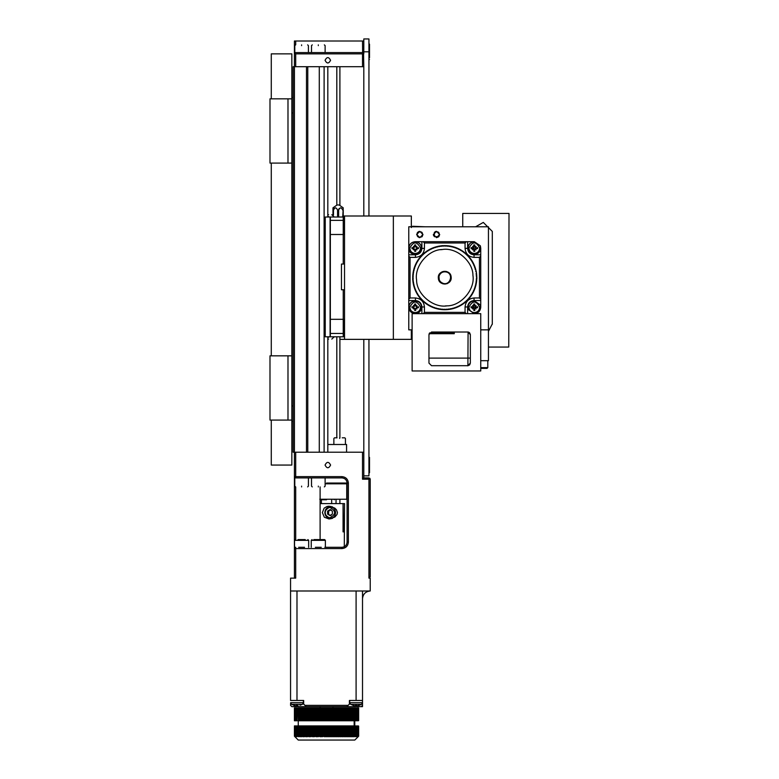 <?xml version="1.0" encoding="UTF-8"?>
<svg xmlns="http://www.w3.org/2000/svg" width="779" height="779" viewBox="0 0 779 779"><rect width="100%" height="100%" fill="white"/><g stroke="black" fill="none" stroke-linecap="round" stroke-linejoin="round"><path stroke-width="1.17" d="M411.341 227.565L411.341 215.997L393.356 215.997L393.356 339.362L411.341 339.362L411.341 329.848M412.12 226.786L412.627 226.28L425.227 226.786M417.573 232.288L416.677 234.713M419.102 237.576L422.082 236.709L422.987 234.498L419.823 237.663L416.668 234.498L419.823 231.344L422.987 234.498M417.641 232.356C416.327 236.612 417.787 238.043 422.014 236.65C423.328 232.395 421.867 230.964 417.641 232.356M433.377 234.391L433.64 235.774M436.532 237.663L438.791 236.709L439.687 234.498L436.532 237.663L433.367 234.498L436.532 231.344L439.687 234.498M434.38 236.689L438.723 236.65C440.028 232.395 438.567 230.964 434.341 232.356L434.38 236.689M480.74 360.687L488.443 360.687L488.443 329.848L480.74 329.848M480.74 313.655L412.12 313.655L412.12 370.97L480.74 370.97L480.74 313.655M428.956 358.116L470.341 358.116M469.649 332.847L470.341 334.59L470.341 363.121L469.698 364.815M469.523 365L467.887 365.682M467.887 365.828L468.082 332.039M468.14 332.049L468.812 332.243M468.841 332.263L469.445 332.652M470.341 363.121L467.77 365.692L431.527 365.692L428.956 363.121L428.956 334.59L431.527 332.02L467.77 332.02L470.341 334.59M429.122 333.704L454.264 333.704L454.264 332.02L454.264 332.935L429.57 332.935M466.339 313.655L465.063 312.369L465.063 306.975C465.628 301.551 468.627 298.552 474.051 297.977L479.455 297.977L480.74 299.263L480.74 256.087L479.455 257.372L474.051 257.372C468.627 256.797 465.628 253.808 465.063 248.374L465.063 242.98L466.339 241.694L423.163 241.694L424.448 242.98L424.448 248.374C423.883 253.808 420.884 256.797 415.46 257.372L410.056 257.372L408.771 256.087L408.771 307.228C409.179 311.103 411.322 313.246 415.197 313.655C419.073 313.246 421.215 311.103 421.624 307.228C421.215 303.362 419.073 301.22 415.197 300.811C411.322 301.22 409.179 303.362 408.771 307.228L408.771 329.848L412.12 329.848M415.704 251.364L414.701 251.364L415.704 251.364L415.363 249.757L415.674 251.101M414.73 251.101L415.392 250.04M418.45 247.625L418.45 248.628L418.45 247.625L416.833 247.965L418.177 247.654M418.177 248.589L417.125 247.926M414.701 244.879L415.674 245.142L414.701 244.879L414.253 247.031L413.445 246.368L414.253 247.031M415.674 245.142L415.392 246.203L414.73 245.142M411.955 248.628L412.218 247.654L411.955 248.628L414.107 249.076L413.445 249.874L414.107 249.076M412.218 247.654L413.279 247.926L412.218 248.589M409.832 248.121C413.415 241.198 416.989 241.198 420.563 248.121C420.222 251.354 418.44 253.146 415.197 253.487C411.964 253.146 410.173 251.354 409.832 248.121M414.701 251.364L414.788 249.738L414.253 249.212L413.445 249.874M411.955 247.625L413.581 247.712L414.107 247.167L413.445 246.368M415.704 244.879L415.606 246.505L416.152 247.031L416.95 246.368L416.288 247.167L416.814 247.712M418.45 248.628L416.814 248.53L416.288 249.076L416.95 249.874L416.152 249.212L415.606 249.738M488.443 329.848L488.443 226.786L408.771 226.786L408.771 248.121C408.42 256.408 421.975 256.408 421.624 248.121C421.215 244.246 419.073 242.103 415.197 241.694C411.322 242.103 409.179 244.246 408.771 248.121L408.771 256.087M416.288 247.167L416.95 246.368M416.152 249.212L416.95 249.874M415.392 246.203L416.152 247.031M413.279 247.926L414.107 247.167M415.003 250.04L414.253 249.212M417.125 248.316L416.288 249.076M414.379 248.939L413.279 248.316M414.379 247.303L415.003 246.203M416.015 248.939L415.363 249.757M416.015 247.303L416.833 247.965M415.704 310.48L414.701 310.48L415.704 310.48L415.363 308.873L415.674 310.208M414.73 310.208L415.392 309.156M418.45 306.731L418.45 307.734L418.45 306.731L416.833 307.072L418.177 306.76M418.177 307.705L417.125 307.033M414.701 303.985L415.674 304.248L414.701 303.985L414.253 306.137L413.445 305.475L414.253 306.137M415.674 304.248L415.392 305.31L414.73 304.248M411.955 307.734L412.218 306.76L411.955 307.734L414.107 308.182L413.445 308.981L414.107 308.182M412.218 306.76L413.279 307.033L412.218 307.705M409.832 307.228C413.415 300.314 416.989 300.314 420.563 307.228C420.222 310.47 418.44 312.262 415.197 312.603C411.964 312.262 410.173 310.47 409.832 307.228M414.701 310.48L414.788 308.854L414.253 308.328L413.445 308.981M411.955 306.731L413.581 306.829L414.107 306.283L413.445 305.475M415.704 303.985L415.606 305.611L416.152 306.137L416.95 305.475L416.288 306.283L416.814 306.829M418.45 307.734L416.814 307.637L416.288 308.182L416.95 308.981L416.152 308.328L415.606 308.854M416.288 306.283L416.95 305.475M416.152 308.328L416.95 308.981M415.392 305.31L416.152 306.137M413.279 307.033L414.107 306.283M415.003 309.156L414.253 308.328M417.125 307.432L416.288 308.182M414.379 308.056L413.279 307.432M414.379 306.41L415.003 305.31M416.015 308.056L415.363 308.873M416.015 306.41L416.833 307.072M474.81 251.364L473.807 251.364L474.81 251.364L474.469 249.757L474.781 251.101M473.836 251.101L474.508 250.04M477.556 247.625L477.556 248.628L477.556 247.625L475.95 247.965L477.293 247.654M477.293 248.589L476.232 247.926M473.807 244.879L474.781 245.142L473.807 244.879L473.359 247.031L472.561 246.368L473.359 247.031M474.781 245.142L474.508 246.203L473.836 245.142M471.061 248.628L471.334 247.654L471.061 248.628L473.223 249.076L472.561 249.874L473.223 249.076M471.334 247.654L472.386 247.926L471.334 248.589M468.948 248.121C472.522 241.198 476.096 241.198 479.679 248.121C479.338 251.354 477.546 253.146 474.314 253.487C471.071 253.146 469.289 251.354 468.948 248.121M473.807 251.364L473.905 249.738L473.359 249.212L472.561 249.874M471.061 247.625L472.697 247.712L473.223 247.167L472.561 246.368M474.81 244.879L474.723 246.505L475.258 247.031L476.066 246.368L475.404 247.167L475.93 247.712M477.556 248.628L475.93 248.53L475.404 249.076L476.066 249.874L475.258 249.212L474.723 249.738M468.335 250.487C473.739 256.369 477.878 255.58 480.74 248.121L480.283 245.755L474.314 241.694C469.25 242.542 467.264 245.473 468.335 250.487M475.404 247.167L476.066 246.368M475.258 249.212L476.066 249.874M474.508 246.203L475.258 247.031M472.386 247.926L473.223 247.167M474.119 250.04L473.359 249.212M476.232 248.316L475.404 249.076M473.496 248.939L472.386 248.316M473.496 247.303L474.119 246.203M475.132 248.939L474.469 249.757M475.132 247.303L475.95 247.965M474.314 248.121L473.311 248.52M474.314 241.694L466.339 241.694M465.063 248.374L467.624 248.374C468.033 252.25 470.175 254.392 474.051 254.801L480.74 254.801L480.74 256.087L480.731 248.014M474.81 310.48L473.807 310.48L474.81 310.48L474.469 308.873L474.781 310.208M473.836 310.208L474.508 309.156M477.556 306.731L477.556 307.734L477.556 306.731L475.95 307.072L477.293 306.76M477.293 307.705L476.232 307.033M473.807 303.985L474.781 304.248L473.807 303.985L473.359 306.137L472.561 305.475L473.359 306.137M474.781 304.248L474.508 305.31L473.836 304.248M471.061 307.734L471.334 306.76L471.061 307.734L473.223 308.182L472.561 308.981L473.223 308.182M471.334 306.76L472.386 307.033L471.334 307.705M468.948 307.228C472.522 300.314 476.096 300.314 479.679 307.228C479.338 310.47 477.546 312.262 474.314 312.603C471.071 312.262 469.289 310.47 468.948 307.228M473.807 310.48L473.905 308.854L473.359 308.328L472.561 308.981M471.061 306.731L472.697 306.829L473.223 306.283L472.561 305.475M474.81 303.985L474.723 305.611L475.258 306.137L476.066 305.475L475.404 306.283L475.93 306.829M477.556 307.734L475.93 307.637L475.404 308.182L476.066 308.981L475.258 308.328L474.723 308.854M468.335 309.594L474.314 313.655C478.189 313.246 480.331 311.103 480.74 307.228L480.283 304.871L474.314 300.811C469.25 301.658 467.264 304.579 468.335 309.594M475.404 306.283L476.066 305.475M475.258 308.328L476.066 308.981M474.508 305.31L475.258 306.137M472.386 307.033L473.223 306.283M474.119 309.156L473.359 308.328M476.232 307.432L475.404 308.182M473.496 308.056L472.386 307.432M473.496 306.41L474.119 305.31M475.132 308.056L474.469 308.873M475.132 306.41L475.95 307.072M473.311 307.627L475.307 306.838M480.74 307.228L480.74 299.263L480.74 300.548L474.051 300.548C470.175 300.957 468.033 303.099 467.624 306.975L465.063 306.975M450.564 280.421L451.158 277.149C452.19 285.377 438.684 286.497 438.353 278.21L439.814 281.784M442.852 283.809L445.286 284.082M476.105 273.565L476.446 272.426M475.745 271.413L476.057 270.459L475.774 271.569L476.271 271.462L475.774 271.569M475.044 268.599L475.531 268.463L475.317 269.592L475.044 268.599M475.813 269.456L475.317 269.592L476.057 270.459M474.401 266.681L474.878 266.515L474.742 267.655L474.401 266.681M475.219 267.479L474.742 267.655L475.531 268.463M473.632 264.802L474.099 264.607L474.031 265.756L473.632 264.802M474.508 265.551L474.031 265.756L474.878 266.515M472.746 262.981L473.204 262.757L473.213 263.896L472.746 262.981M473.671 263.672L473.213 263.896L474.099 264.607M471.753 261.218L472.191 260.955L472.269 262.104L471.753 261.218M472.707 261.851L472.269 262.104L473.204 262.757M470.643 259.524L471.061 259.241L471.217 260.371L470.643 259.524M471.636 260.089L471.217 260.371L472.191 260.955M469.425 257.898L469.825 257.586L470.049 258.716L469.425 257.898M470.458 258.404L470.049 258.716L471.061 259.241M468.101 256.359L468.491 256.028L468.783 257.128L468.101 256.359M469.172 256.797L468.783 257.128L469.825 257.586M466.689 254.908L467.049 254.548L467.419 255.639L466.689 254.908M467.78 255.278L467.419 255.639L468.491 256.028M465.19 253.555L465.521 253.165L465.959 254.227L465.19 253.555M466.3 253.847L465.959 254.227L467.049 254.548M463.602 252.289L463.914 251.89L464.411 252.922L463.602 252.289M464.722 252.513L464.411 252.922L465.521 253.165M461.937 251.14L462.22 250.711L462.784 251.705L461.937 251.14M463.077 251.286L462.784 251.705L463.914 251.89M460.194 250.088L460.457 249.65L461.09 250.604L460.194 250.088M461.343 250.166L461.09 250.604L462.22 250.711M458.403 249.153L458.627 248.705L459.318 249.621L458.403 249.153M459.552 249.163L459.318 249.621L460.457 249.65M456.543 248.345L456.737 247.868L457.487 248.744L456.543 248.345M457.692 248.267L457.487 248.744L458.627 248.705M454.644 247.644L454.809 247.167L455.608 247.985L454.644 247.644M455.783 247.498L455.608 247.985L456.737 247.868M452.696 247.079L452.833 246.583L453.69 247.352L452.696 247.079M453.826 246.855L453.69 247.352L454.809 247.167M450.72 246.631L450.827 246.135L451.723 246.836L450.72 246.631M451.83 246.339L451.723 246.836L452.833 246.583M448.714 246.31L448.792 245.804L449.736 246.456L448.714 246.31M449.804 245.95L449.736 246.456L450.827 246.135M446.698 246.125L446.737 245.609L447.721 246.203L446.698 246.125M447.769 245.697L447.721 246.203L448.792 245.804M444.673 246.057L444.682 245.551L445.705 246.076L444.673 246.057M445.705 245.57L445.705 246.076L446.737 245.609M442.647 246.135L442.628 245.619L443.679 246.076L442.647 246.135M443.65 245.57L443.679 246.076L444.682 245.551M440.632 246.33L440.573 245.823L441.654 246.213L440.632 246.33M441.596 245.706L441.654 246.213L442.628 245.619L441.596 245.706M438.635 246.661L438.538 246.154L439.648 246.476L438.635 246.661M439.551 245.979L439.648 246.476L440.573 245.823M436.659 247.118L436.532 246.622L437.652 246.865L436.659 247.118M437.535 246.378L437.652 246.865L438.538 246.154M434.721 247.703L434.565 247.216L435.695 247.391L434.721 247.703M435.539 246.904L435.695 247.391L436.532 246.622M432.812 248.404L432.627 247.926L433.776 248.034L432.812 248.404M433.591 247.556L433.776 248.034L434.565 247.216M430.962 249.231L430.748 248.764L431.897 248.793L430.962 249.231M431.683 248.335L431.897 248.793L432.627 247.926M429.171 250.166L428.927 249.718L430.076 249.679L429.171 250.166M429.833 249.231L430.076 249.679L430.748 248.764M427.437 251.227L427.165 250.789L428.314 250.672L427.437 251.227M428.041 250.244L428.314 250.672L428.927 249.718M425.782 252.386L425.48 251.977L426.61 251.783L425.782 252.386M426.317 251.374L426.61 251.783L427.165 250.789M424.204 253.652L423.873 253.263L424.993 253L424.204 253.652M424.662 252.61L424.993 253L425.48 251.977M422.705 255.025L422.354 254.655L423.455 254.314L422.705 255.025M423.104 253.944L423.455 254.314L423.873 253.263M421.293 256.486L420.923 256.135L421.994 255.726L421.293 256.486M421.624 255.385L421.994 255.726L422.354 254.655M419.988 258.024L419.589 257.703L420.641 257.236L419.988 258.024M420.241 256.914L420.641 257.236L420.923 256.135M418.781 259.66L418.362 259.358L419.375 258.823L418.781 259.66M418.966 258.521L419.375 258.823L419.589 257.703M417.68 261.354L417.242 261.092L418.226 260.488L417.68 261.354M417.787 260.215L418.226 260.488L418.362 259.358M416.687 263.127L416.239 262.883L417.174 262.221L416.687 263.127M416.726 261.978L417.174 262.221L417.242 261.092M415.811 264.957L415.353 264.743L416.239 264.023L415.811 264.957M415.782 263.808L416.239 264.023L416.239 262.883M415.061 266.837L414.584 266.652L415.421 265.873L415.061 266.837M414.954 265.688L415.421 265.873L415.353 264.743M414.428 268.755L413.941 268.609L414.73 267.781L414.428 268.755M414.243 267.625L414.73 267.781L414.584 266.652M413.912 270.722L413.415 270.605L414.155 269.719L413.912 270.722M413.659 269.602L414.155 269.719L413.941 268.609M413.532 272.708L413.026 272.621L413.707 271.696L413.532 272.708M413.211 271.608L413.707 271.696L413.415 270.605M413.279 274.724L412.773 274.666L413.396 273.702L413.279 274.724M412.88 273.643L413.396 273.702L413.026 272.621M413.152 276.74L412.646 276.72L413.201 275.717L413.152 276.74M412.695 275.698L413.201 275.717L412.773 274.666M413.162 278.775L412.646 278.785L413.143 277.743L413.162 278.775M412.627 277.752L413.143 277.743L412.646 276.72M413.298 280.791L412.782 280.839L413.211 279.768M413.561 282.806L413.055 282.874L413.406 281.784L413.561 282.806M412.899 281.862L413.406 281.784L412.782 280.839M413.951 284.793L413.454 284.9L413.737 283.79L413.951 284.793M413.24 283.897L413.737 283.79L413.055 282.874M414.467 286.75L413.98 286.886L414.194 285.757L414.467 286.75M413.698 285.903L414.194 285.757L413.454 284.9M415.11 288.668L414.632 288.843L414.769 287.704L415.11 288.668M414.292 287.87L414.769 287.704L413.98 286.886M415.879 290.548L415.411 290.752L415.48 289.603L415.879 290.548M415.003 289.807L415.48 289.603L414.632 288.843M416.765 292.368L416.307 292.602L416.298 291.453L416.765 292.368M415.84 291.687L416.298 291.453L415.411 290.752M417.758 294.131L417.32 294.394L417.242 293.245L417.758 294.131M416.804 293.508L417.242 293.245L416.307 292.602M418.868 295.835L418.45 296.117L418.294 294.978L418.868 295.835M417.875 295.27L418.294 294.978L417.32 294.394M420.085 297.451L419.686 297.763L419.462 296.643L420.085 297.451M419.053 296.955L419.462 296.643L418.45 296.117M421.41 298.99L421.02 299.331L420.728 298.221L421.41 298.99M420.339 298.561L420.728 298.221L419.686 297.763M422.822 300.441L422.461 300.801L422.091 299.72L422.822 300.441M421.731 300.081L422.091 299.72L421.02 299.331M424.321 301.804L423.99 302.184L423.552 301.122L424.321 301.804M423.211 301.512L423.552 301.122L422.461 300.801M425.909 303.06L425.597 303.469L425.1 302.437L425.909 303.06M424.789 302.836L425.1 302.437L423.99 302.184M427.574 304.219L427.291 304.638L426.726 303.644L427.574 304.219M426.434 304.073L426.726 303.644L425.597 303.469M429.307 305.261L429.054 305.709L428.421 304.745L429.307 305.261M428.168 305.183L428.421 304.745L427.291 304.638M431.108 306.196L430.884 306.653L430.193 305.738L431.108 306.196M429.959 306.196L430.193 305.738L429.054 305.709M432.968 307.014L432.764 307.481L432.014 306.614L432.968 307.014M431.819 307.082L432.014 306.614L430.884 306.653M434.867 307.705L434.701 308.192L433.903 307.374L434.867 307.705M433.728 307.851L433.903 307.374L432.764 307.481M436.815 308.28L436.678 308.766L435.821 308.007L436.815 308.28M435.685 308.494L435.821 308.007L434.701 308.192M438.791 308.727L438.684 309.224L437.788 308.513L438.791 308.727M437.681 309.01L437.788 308.513L436.678 308.766M440.797 309.039L440.719 309.545L439.775 308.893L440.797 309.039M439.707 309.399L439.775 308.893L438.684 309.224M442.813 309.234L442.774 309.74L441.79 309.156L442.813 309.234M441.742 309.662L441.79 309.156L440.719 309.545M444.838 309.292L444.828 309.799L443.806 309.282L444.838 309.292M443.806 309.789L443.806 309.282L442.774 309.74M446.864 309.224L446.883 309.73L445.831 309.273L446.864 309.224M445.861 309.779L445.831 309.273L444.828 309.799M448.879 309.02L448.938 309.526L447.857 309.136L448.879 309.02M447.915 309.643L447.857 309.136L446.883 309.73M450.875 308.698L450.973 309.195L449.863 308.873L450.875 308.698M449.96 309.38L449.863 308.873L448.938 309.526M452.852 308.241L452.979 308.737L451.859 308.484L452.852 308.241M451.976 308.981L451.859 308.484L450.973 309.195M454.79 307.656L454.946 308.143L453.816 307.968L454.79 307.656M453.972 308.455L453.816 307.968L452.979 308.737M456.698 306.955L456.883 307.423L455.734 307.325L456.698 306.955M455.919 307.802L455.734 307.325L454.946 308.143M458.549 306.128L458.763 306.585L457.614 306.556L458.549 306.128M457.828 307.023L457.614 306.556L456.883 307.423M460.34 305.183L460.584 305.631L459.435 305.68L460.34 305.183M459.678 306.128L459.435 305.68L458.763 306.585M462.074 304.131L462.346 304.56L461.197 304.677L462.074 304.131M461.47 305.105L461.197 304.677L460.584 305.631M463.729 302.963L464.031 303.382L462.901 303.567L463.729 302.963M463.193 303.985L462.901 303.567L462.346 304.56M465.306 301.697L465.638 302.086L464.518 302.349L465.306 301.697M464.849 302.749L464.518 302.349L464.031 303.382M466.806 300.334L467.157 300.704L466.056 301.035L466.806 300.334M466.407 301.405L466.056 301.035L465.638 302.086M468.218 298.873L468.588 299.224L467.517 299.623L468.218 298.873M467.887 299.973L467.517 299.623L467.157 300.704M469.523 297.325L469.922 297.646L468.87 298.123L469.523 297.325M469.27 298.445L468.87 298.123L468.588 299.224M470.73 295.699L471.149 295.991L470.136 296.536L470.73 295.699M470.545 296.828L470.136 296.536L469.922 297.646M471.831 293.995L472.269 294.267L471.285 294.871L471.831 293.995M471.723 295.134L471.285 294.871L471.149 295.991M472.824 292.232L473.272 292.466L472.337 293.138L472.824 292.232M472.785 293.371L472.337 293.138L472.269 294.267M473.7 290.401L474.158 290.616L473.272 291.336L473.7 290.401M473.729 291.55L473.272 291.336L473.272 292.466M474.45 288.522L474.927 288.697L474.09 289.476L474.45 288.522M474.557 289.661L474.09 289.476L474.158 290.616M475.083 286.594L475.57 286.75L474.781 287.578L475.083 286.594M475.268 287.724L474.781 287.578L474.927 288.697M475.599 284.637L476.096 284.754L475.356 285.63L475.599 284.637M475.852 285.757L475.356 285.63L475.57 286.75M475.979 282.641L476.485 282.728L475.803 283.653L475.979 282.641M476.3 283.741L475.803 283.653L476.096 284.754M476.232 280.635L476.738 280.683L476.115 281.657L476.232 280.635M476.631 281.706L476.115 281.657L476.485 282.728M476.358 278.609L476.865 278.629L476.31 279.632L476.349 278.765M476.816 279.661L476.31 279.632L476.738 280.683M476.349 276.584L476.865 276.574L476.349 276.584L476.865 278.58M476.806 275.542L476.3 275.581L476.865 276.574M476.865 278.629L476.884 277.597L476.865 278.629M412.704 279.807L412.646 278.785M476.612 273.497L476.212 274.559L476.729 274.52M476.3 275.581L476.212 274.559M476.456 272.475L476.281 271.511M416.58 280.002C416.473 294.053 433.251 308.26 447.088 305.855C461.129 305.962 475.346 289.184 472.931 275.347C473.038 261.306 456.26 247.089 442.423 249.504C428.382 249.397 414.165 266.175 416.58 280.002M438.616 275.776C440.154 272.192 442.842 270.78 446.659 271.54C442.842 270.78 440.154 272.192 438.616 275.776L438.353 278.21C437.321 269.982 450.827 268.862 451.158 277.149L451.177 277.986M442.754 249.475L440.593 249.718M445.237 305.943L447.409 305.826M447.594 283.439L446.64 283.819M438.859 275.123L439.366 281.18M439.969 281.959L443.027 283.868M408.771 299.263L410.056 297.977L415.46 297.977C420.884 298.552 423.883 301.551 424.448 306.975L424.448 312.369L423.163 313.655M423.163 241.694L415.197 241.694M467.624 248.374L467.624 241.694L421.887 241.694L421.887 248.374C421.478 252.25 419.336 254.392 415.46 254.801L408.771 254.801M467.624 313.655L467.624 306.975M408.771 300.548L415.46 300.548C419.336 300.957 421.478 303.099 421.887 306.975L421.887 313.655M439.113 275.922C438.411 279.437 439.707 281.91 443.008 283.322C450.184 285.893 453.884 273.984 446.503 272.027C442.988 271.335 440.524 272.631 439.113 275.922M480.555 246.612L480.283 245.755M436.532 231.344L435.257 231.606M419.823 231.344L418.557 231.606M480.74 368.399L486.787 368.399M462.745 226.786L462.745 213.427L509.008 213.427L508.745 347.064L488.443 347.064M492.299 231.363L492.299 231.421C492.172 229.523 492.172 229.523 492.299 231.421L492.289 324.307M492.299 323.937L488.443 331.318M475.589 226.786L483.301 222.424L492.299 231.421M328.592 214.712C333.558 214.712 333.558 214.712 328.592 214.712L327.823 214.712M331.805 214.712L334.249 217.02M328.592 339.099C333.558 339.099 333.558 339.099 328.592 339.099L327.823 339.099M334.249 336.791L331.805 339.099M339.147 204.974L337.054 204.974L339.147 204.974L343.237 207.847L342.711 217.02M338.69 209.532L338.865 209.035M339.138 208.606L340.686 207.847M333.996 208.606L335.545 207.847M337.054 204.974L332.964 207.847L332.964 214.79M333.49 215.043L333.49 210.087L332.964 210.087M337.57 217.02L337.57 210.087C336.207 207.175 334.853 207.175 333.49 210.087M338.631 217.02L338.631 210.087L337.57 210.087M342.711 210.087C341.348 207.175 339.985 207.175 338.631 210.087M343.753 234.498L343.753 217.02L343.753 220.369L330.345 220.369L330.345 217.02L325.233 217.02L325.233 336.791L330.345 336.791L330.345 319.312L343.237 319.312L330.345 319.312L330.345 220.369L343.237 220.369L343.237 210.087M343.753 217.02L330.345 217.02M330.345 336.791L343.237 336.791L343.237 333.451L330.345 333.451L343.753 333.451L343.753 336.791L343.753 319.312M344.522 319.312L343.237 319.312L343.237 289.759L341.445 289.759L341.445 264.052L343.237 264.052L343.237 234.498L330.345 234.498L343.237 234.498L343.237 220.369M343.237 336.791L343.753 336.791M343.237 319.312L343.237 333.451M343.237 234.498L344.522 234.498M344.522 264.052L343.237 264.052M343.237 289.759L344.522 289.759M327.823 217.02L327.823 66.702M327.823 452.209L327.823 336.791M298.659 547.296L304.55 547.296M324.346 486.904L325.125 486.135L325.125 477.907L320.568 477.907L341.952 477.907C345.058 478.238 346.772 479.952 347.093 483.048L347.093 542.155C346.772 545.261 345.058 546.975 341.952 547.296L324.824 547.296M348.379 542.155L348.379 483.048L347.093 483.048L347.093 542.155L348.379 542.155C347.97 546.03 345.827 548.173 341.952 548.582L341.952 547.296L325.379 547.296L325.379 540.363L324.609 539.584L313.82 539.584M294.413 452.209L294.413 476.621L294.413 452.209L293.128 452.209L293.128 66.702L294.413 66.702L294.413 452.209L362.517 452.209L362.517 479.192L368.944 479.192L368.944 578.135L370.229 576.85L370.229 479.192L369.85 478.287L368.944 479.192M368.944 339.362L368.944 475.852L363.803 475.852L363.803 477.907L363.803 452.209L362.517 452.209M301.609 486.904C309.39 486.904 309.39 486.904 301.609 486.904C293.819 486.904 293.819 486.904 301.609 486.904M320.568 477.907L295.699 477.907L294.413 476.621L294.413 578.135L294.413 476.621L295.699 476.621L295.699 452.209M318.309 486.904C326.099 486.904 326.099 486.904 318.309 486.904C310.519 486.904 310.519 486.904 318.309 486.904M316.05 477.907L311.503 477.907L311.503 486.135L312.272 486.904M301.609 44.861C293.819 44.861 293.819 44.861 301.609 44.861C309.39 44.861 309.39 44.861 301.609 44.861M295.699 66.702L295.699 53.858L294.783 52.943L295.699 52.573L362.517 52.573L363.423 52.943L362.517 53.858L362.517 66.702L363.803 66.702L363.54 53.089M318.309 44.861C310.519 44.861 310.519 44.861 318.309 44.861C326.099 44.861 326.099 44.861 318.309 44.861M346.733 483.817L346.733 499.242L346.733 483.817L325.125 483.817M319.779 499.242L346.733 499.242M326.537 499.758C336.479 499.758 336.479 499.758 326.537 499.758L320.111 499.758M325.047 465.063C326.898 461.48 328.748 461.48 330.598 465.063C328.748 468.637 326.898 468.637 325.047 465.063M325.057 60.285C326.898 56.721 328.738 56.721 330.578 60.285C328.738 63.839 326.898 63.839 325.057 60.285M337.073 437.817L334.503 437.817L333.86 438.46L333.86 444.497M339.644 437.817C333.013 437.817 333.013 437.817 339.644 437.817C346.266 437.817 346.266 437.817 339.644 437.817M345.428 444.497L345.428 438.46L344.785 437.817L342.215 437.817M307.773 66.702L307.773 452.209M362.517 66.702L306.488 66.702L306.488 452.209M306.488 66.702L294.413 66.702L294.413 53.858L294.413 66.702M368.944 215.997L368.944 38.95L363.803 38.95L363.793 53.751M362.624 52.573L362.517 41.005L363.803 41.005M294.92 52.826L294.413 53.858L294.413 41.005L294.413 53.751M294.413 41.005L362.517 41.005M370.229 548.582L370.229 481.763M362.517 598.7C363.004 594.046 365.575 591.475 370.229 590.988L370.229 578.135L368.944 578.135L370.229 576.85M368.944 477.907L363.803 477.907L369.85 478.287M363.803 477.907L362.517 479.192M347.093 483.048L326.537 483.048M320.111 539.584L320.111 486.904M295.319 477.848L295.699 476.621L341.952 476.621L341.952 477.907M370.229 590.988L290.557 590.988L290.557 578.135L295.699 578.135L295.699 548.582L294.413 548.582L295.319 547.355M346.577 452.209L346.577 444.497L327.823 444.497M368.993 457.351L369.509 457.351L369.509 472.756L368.993 472.765L368.944 457.4M369.509 472.765L368.944 472.717M363.803 66.702L363.803 215.997M363.803 339.362L363.803 452.209M291.843 112.965L293.128 112.965M293.128 97.55L291.843 97.55M291.843 421.371L293.128 421.371M293.128 405.947L291.843 405.947M271.277 98.836L271.277 53.858L291.843 53.858L291.843 465.063L271.277 465.063L271.277 420.085M291.843 420.085L269.992 420.085L269.992 355.837L291.843 355.837M271.277 163.084L271.277 355.837M291.843 163.084L269.992 163.084L269.992 98.836L291.843 98.836M287.987 420.085L287.987 355.837M287.987 163.084L287.987 98.836M295.144 547.296L295.699 547.296L295.699 548.582L341.952 548.582M305.202 539.584L298.016 539.584M321.26 547.296L315.368 547.296M362.517 590.988L362.517 706.641L346.84 706.641L348.125 705.355L304.949 705.355L306.235 706.641L346.84 706.641M302.349 704.352L303.323 702.677L290.635 702.677L291.609 704.352L302.349 704.352L299.993 705.219M296.575 705.735L296.03 705.764L296.507 705.219L298.065 705.735M293.732 705.326L295.358 705.735L293.732 705.326M297.383 705.735L297.929 705.764M290.635 702.677L290.557 705.355L291.843 706.641L297.237 706.641L297.237 705.346M303.323 702.677L303.401 700.467M359.265 705.346L357.707 705.735L359.109 705.219M355.682 705.735L355.136 705.764L355.623 705.219L357.181 705.735M352.838 705.326L354.474 705.735L352.838 705.326M350.725 704.352L361.456 704.352L362.439 702.677L349.742 702.677L350.725 704.352L353.072 705.219M356.5 705.735L357.045 705.764M362.439 702.677L362.517 700.467L349.411 700.467L349.411 704.07L348.125 705.355M357.882 727.576L358.389 727.567L358.389 736.194L357.736 736.7L358.058 726.047L358.058 736.194L357.551 736.486M357.882 707.926L358.389 707.926L358.389 719.124L357.882 719.105M358.058 720.643L358.233 707.926L358.058 720.643L357.551 720.565M357.551 736.7L357.834 725.911L358.642 726.047L358.661 736.194L358.145 736.7L358.642 727.567L358.136 727.576M357.551 726.125L358.058 726.047M357.551 707.926L358.058 707.926M357.59 720.779L357.834 707.926L357.103 720.779M357.103 725.911L357.59 736.194L356.821 736.7L356.996 725.911L356.519 736.34M356.996 720.779L357.308 707.926L356.519 720.779M357.103 707.926L357.59 707.926M356.519 736.7L356.655 725.911L355.818 736.262M356.285 720.779L356.655 707.926L355.818 720.779M355.818 736.7L355.876 725.911L354.99 736.7L355.448 725.911M355.448 720.779L355.876 707.926L355.448 720.779L354.981 707.926L354.523 720.779M354.99 736.7L354.523 725.911M354.523 707.926L355.448 707.926M354.046 736.7L354.484 725.911L354.046 736.7L353.53 736.7L353.968 725.911L353.413 725.911L352.994 736.7L353.413 725.911M353.413 720.779L353.968 720.779L353.968 707.926L353.413 707.926L353.413 720.779L352.42 720.779M353.53 725.911L354.046 725.911M353.53 707.926L354.046 707.926L354.046 720.779L353.53 720.779M354.046 707.926L354.046 720.779M352.994 736.7L352.42 736.7L352.838 725.911L352.235 725.911L351.835 736.7L352.235 725.911M352.235 720.779L352.838 720.779L352.838 707.926L352.235 707.926L352.235 720.779L351.202 720.779M352.42 725.911L352.994 725.911M352.42 707.926L352.994 707.926L352.994 720.779M351.835 736.7L351.202 736.7L351.602 725.911L350.949 725.911L350.569 736.7L350.949 725.911M350.949 720.779L351.602 720.779L351.602 707.926L350.949 707.926L350.949 720.779L349.888 720.779M351.202 725.911L351.835 725.911M351.202 707.926L351.835 707.926L351.835 720.779M350.569 736.7L349.888 736.7L350.268 725.911L349.557 725.911L349.196 736.7L349.557 725.911M349.557 720.779L350.268 720.779L350.268 707.926L349.557 707.926L349.557 720.779L348.466 720.779M349.888 725.911L350.569 725.911M349.888 707.926L350.569 707.926L350.569 720.779M349.196 736.7L348.466 736.7L348.826 725.911L348.077 725.911L347.736 736.7L348.077 725.911M348.077 720.779L348.826 720.779L348.826 707.926L348.077 707.926L348.077 720.779L346.967 720.779M348.466 725.911L349.196 725.911M348.466 707.926L349.196 707.926L349.196 720.779M347.736 736.7L346.967 736.7L347.307 725.911L346.509 725.911L346.197 736.7L346.509 725.911M346.509 720.779L347.307 720.779L347.307 707.926L346.509 707.926L346.509 720.779L345.379 720.779M346.967 725.911L347.736 725.911M346.967 707.926L347.736 707.926L347.736 720.779M346.197 736.7L345.379 736.7L345.691 725.911L344.854 725.911L344.571 736.7L344.854 725.911M344.854 720.779L345.691 720.779L345.691 707.926L344.854 707.926L344.854 720.779L343.714 720.779M345.379 725.911L346.197 725.911M345.379 707.926L346.197 707.926L346.197 720.779M344.571 736.7L343.714 736.7L343.997 725.911L343.12 725.911L342.867 736.7L343.12 725.911M343.12 720.779L343.997 720.779L343.997 707.926L343.12 707.926L343.12 720.779L341.981 720.779M343.714 725.911L344.571 725.911M343.714 707.926L344.571 707.926L344.571 720.779M342.867 736.7L341.981 736.7L342.234 725.911L341.329 725.911L341.095 736.7L341.329 725.911M341.329 720.779L342.234 720.779L342.234 707.926L341.329 707.926L341.329 720.779L340.18 720.779M341.981 725.911L342.867 725.911M341.981 707.926L342.867 707.926L342.867 720.779M341.095 736.7L340.18 736.7L340.404 725.911L339.469 725.911L339.274 736.7L339.469 725.911M339.469 720.779L340.404 720.779L340.404 707.926L339.469 707.926L339.469 720.779L338.32 720.779M340.18 725.911L341.095 725.911M340.18 707.926L341.095 707.926L341.095 720.779M339.274 736.7L338.32 736.7L338.524 725.911L337.56 725.911L337.395 736.7L337.56 725.911M337.56 720.779L338.524 720.779L338.524 707.926L337.56 707.926L337.56 720.779L336.421 720.779M338.32 725.911L339.274 725.911M338.32 707.926L339.274 707.926L339.274 720.779M337.395 736.7L336.421 736.7L336.586 725.911L335.603 725.911L335.467 736.7L335.603 725.911M335.603 720.779L336.586 720.779L336.586 707.926L335.603 707.926L335.603 720.779L334.473 720.779M336.421 725.911L337.395 725.911M336.421 707.926L337.395 707.926L337.395 720.779M335.467 736.7L334.473 736.7L334.61 725.911L333.607 725.911L333.509 736.7L333.607 725.911M333.607 720.779L334.61 720.779L334.61 707.926L333.607 707.926L333.607 720.779L332.497 720.779M334.473 725.911L335.467 725.911M334.473 707.926L335.467 707.926L335.467 720.779M333.509 736.7L332.497 736.7L332.604 725.911L331.591 725.911L331.513 736.7L331.591 725.911M331.591 720.779L332.604 720.779L332.604 707.926L331.591 707.926L331.591 720.779L330.5 720.779M332.497 725.911L333.509 725.911M332.497 707.926L333.509 707.926L333.509 720.779M331.513 736.7L330.5 736.7L330.569 725.911L329.546 725.911L329.507 736.7L329.546 725.911M329.546 720.779L330.569 720.779L330.569 707.926L329.546 707.926L329.546 720.779L328.475 720.779M330.5 725.911L331.513 725.911M330.5 707.926L331.513 707.926L331.513 720.779M329.507 736.7L328.475 736.7L328.524 725.911L327.492 725.911L327.482 736.7L327.492 725.911L326.45 725.911L326.45 736.7L327.482 736.7M328.524 720.779L328.524 707.926L327.492 707.926L327.482 720.779L326.45 720.779L326.459 707.926L327.482 707.926L327.482 720.779L328.524 720.779M328.475 725.911L329.507 725.911M328.475 707.926L329.507 707.926L329.507 720.779M324.405 736.194L324.405 725.911L324.424 736.7L324.405 736.194L322.409 736.7L322.35 725.911L322.409 736.7M323.373 736.194L323.373 725.911L325.456 725.911M325.456 720.779L323.373 720.779L323.373 707.926L324.405 707.926L324.424 720.779L324.405 707.926L325.456 707.926M326.459 725.911L325.427 725.911L325.456 736.7L324.424 736.7M326.459 707.926L325.427 707.926L325.427 720.779L326.459 720.779M322.409 707.926L322.409 720.779L322.35 707.926L323.431 707.926M322.409 725.911L323.431 725.911M323.431 720.779L322.409 720.779M320.325 736.194L320.412 725.911L320.412 736.7L318.319 736.194L318.319 725.911L318.436 736.7M320.412 707.926L320.412 720.779L320.325 707.926L321.425 707.926M322.35 725.911L321.328 725.911L321.425 736.7L320.412 736.7M320.412 725.911L321.425 725.911M321.425 720.779L320.412 720.779M322.35 707.926L321.328 707.926L321.328 720.779L322.35 720.779M318.436 707.926L318.436 720.779L318.319 707.926L319.439 707.926M320.325 725.911L319.312 725.911L319.312 736.194M318.436 725.911L319.439 725.911M319.439 720.779L318.436 720.779M320.325 707.926L319.312 707.926L319.312 720.779L320.325 720.779M316.342 736.194L316.498 725.911L316.498 736.7L314.414 736.194L314.414 725.911L314.599 736.7M316.498 707.926L316.498 720.779L316.342 707.926L317.472 707.926M318.319 725.911L317.326 725.911L317.472 736.7L316.498 736.7M316.498 725.911L317.472 725.911M317.472 720.779L316.498 720.779M318.319 707.926L317.326 707.926L317.326 720.779L318.319 720.779M314.599 707.926L314.599 720.779L314.414 707.926L315.553 707.926M316.342 725.911L315.368 725.911L315.368 736.194M314.599 725.911L315.553 725.911M315.553 720.779L314.599 720.779M316.342 707.926L315.368 707.926L315.368 720.779L316.342 720.779M312.525 736.194L312.749 725.911L312.749 736.7L310.704 736.194L310.704 725.911L310.948 736.7M312.749 707.926L312.749 720.779L312.525 707.926L313.674 707.926M314.414 725.911L313.46 725.911L313.674 736.7L312.749 736.7M312.749 725.911L313.674 725.911M313.674 720.779L312.749 720.779M314.414 707.926L313.46 707.926L313.46 720.779L314.414 720.779M310.948 707.926L310.948 720.779L310.704 707.926L311.853 707.926M312.525 725.911L311.61 725.911L311.61 736.194M310.948 725.911L311.853 725.911M311.853 720.779L310.948 720.779M312.525 707.926L311.61 707.926L311.61 720.779L312.525 720.779M308.951 736.194L309.224 725.911L309.224 736.7L307.257 736.194L307.257 725.911L307.559 736.7M309.224 707.926L309.224 720.779L308.951 707.926L310.091 707.926M310.704 725.911L309.818 725.911L310.091 736.7L309.224 736.7M309.224 725.911L310.091 725.911M310.091 720.779L309.224 720.779M310.704 707.926L309.818 707.926L309.818 720.779L310.704 720.779M307.559 707.926L307.559 720.779L307.257 707.926L308.396 707.926M308.951 725.911L308.094 725.911L308.094 736.194M307.559 725.911L308.396 725.911M308.396 720.779L307.559 720.779M308.951 707.926L308.094 707.926L308.094 720.779L308.951 720.779M305.65 736.194L305.981 725.911L305.981 736.7L304.131 736.194L304.131 725.911L304.482 736.7M305.981 707.926L305.981 720.779L305.65 707.926L306.77 707.926M307.257 725.911L306.449 725.911L306.77 736.7L305.981 736.7M305.981 725.911L306.77 725.911M306.77 720.779L305.981 720.779M307.257 707.926L306.449 707.926L306.449 720.779L307.257 720.779M304.482 707.926L304.482 720.779L304.131 707.926L305.232 707.926M305.65 725.911L304.881 725.911L304.881 736.194M304.482 725.911L305.232 725.911M305.232 720.779L304.482 720.779M305.65 707.926L304.881 707.926L304.881 720.779L305.65 720.779M302.7 736.194L303.08 725.911L303.08 736.7L301.376 736.194L301.376 725.911L301.765 736.7M303.08 707.926L303.08 720.779L302.7 707.926L303.781 707.926M304.131 725.911L303.401 725.911L303.781 736.7L303.08 736.7M303.08 725.911L303.781 725.911M303.781 720.779L303.08 720.779M304.131 707.926L303.401 707.926L303.401 720.779L304.131 720.779M301.765 707.926L301.765 720.779L301.376 707.926L302.418 707.926M302.7 725.911L302.028 725.911L302.028 736.194M301.765 725.911L302.418 725.911M302.418 720.779L301.765 720.779M302.7 707.926L302.028 707.926L302.028 720.779L302.7 720.779M300.149 736.194L300.558 725.911L300.558 736.7L299.029 736.194L299.029 725.911L299.457 736.7M300.558 707.926L300.558 720.779L300.149 707.926L301.161 707.926M301.376 725.911L300.743 725.911L301.161 736.7L300.558 736.7M300.558 725.911L301.161 725.911M301.161 720.779L300.558 720.779M301.376 707.926L300.743 707.926L300.743 720.779L301.376 720.779M299.457 707.926L299.457 720.779L299.029 707.926L300.003 707.926M300.149 725.911L299.574 725.911L299.574 736.194M299.457 725.911L300.003 725.911M300.003 720.779L299.457 720.779M300.149 707.926L299.574 707.926L299.574 720.779L300.149 720.779M298.016 736.194L298.016 725.911L298.464 736.7L297.13 736.194L297.588 725.911L297.559 736.194M298.464 707.926L298.464 720.779L298.016 707.926L298.951 707.926M299.029 725.911L298.503 725.911L298.464 736.7M298.464 725.911L298.951 725.911M298.951 720.779L298.464 720.779M299.029 707.926L298.503 707.926L298.503 720.779L299.029 720.779M297.13 707.926L297.13 720.779M296.838 736.311L296.838 725.911M296.838 720.779L296.838 707.926M297.13 725.911L296.838 736.7M296.205 736.389L296.205 725.911M296.205 720.779L296.205 707.926M296.361 725.911L296.205 736.7M296.361 707.926L296.361 720.779M295.699 736.457L295.202 736.194L295.202 725.911L295.699 725.911M295.699 720.779L295.202 720.779L295.202 707.926L295.699 707.926M295.718 725.911L295.699 736.7M295.718 707.926L295.718 720.779M295.309 736.525L294.813 736.194L294.813 725.911L295.309 725.911M295.309 720.779L294.813 720.779L294.813 707.926L295.309 707.926M295.202 725.911L295.309 736.7M295.202 707.926L295.202 720.779M295.056 736.593L294.55 736.194L294.55 725.911L295.056 725.911M295.056 720.779L294.55 720.779L294.55 707.926L295.056 707.926M294.813 725.911L295.056 736.7M294.813 707.926L294.813 720.779M294.929 736.661L294.423 736.194L294.423 725.911L294.929 725.911M294.929 720.779L294.423 720.779L294.423 707.926L294.929 707.926M294.55 725.911L294.929 736.7M294.55 707.926L294.55 720.779M298.26 740.05L294.413 736.194L294.423 725.911L294.92 736.7M294.413 707.926L294.413 720.779L294.423 707.926M358.087 725.911L358.603 726.047M358.603 720.633L358.087 720.779M357.834 720.779L358.642 720.643L358.145 719.63M358.145 727.06L358.642 726.047M358.145 707.926L358.661 707.926L358.642 720.643M358.136 719.105L358.642 719.124L358.642 707.926L358.642 719.124M354.484 725.911L354.981 725.911M358.389 707.926L358.389 719.124M358.077 707.926L358.593 707.926M358.661 707.926L358.661 719.708M354.484 707.926L354.981 707.926M354.484 720.779L354.981 720.779M358.642 727.567L358.642 736.194M298.503 736.194L299.029 736.194M300.743 736.194L301.376 736.194M303.401 736.194L304.131 736.194M306.449 736.194L307.257 736.194M309.818 736.194L310.704 736.194M313.46 736.194L314.414 736.194M317.326 736.194L318.319 736.194M321.328 736.194L322.35 736.194M325.427 736.194L326.459 736.194M327.492 736.194L328.524 736.194M329.546 736.194L330.569 736.194M331.591 736.194L332.604 736.194M333.607 736.194L334.61 736.194M335.603 736.194L336.586 736.194M337.56 736.194L338.524 736.194M339.469 736.194L340.404 736.194M341.329 736.194L342.234 736.194M343.12 736.194L343.997 736.194M344.854 736.194L345.691 736.194M346.509 736.194L347.307 736.194M348.077 736.194L348.826 736.194M349.557 736.194L350.268 736.194M350.949 736.194L351.602 736.194M352.235 736.194L352.838 736.194M353.413 736.194L353.968 736.194M354.484 736.194L354.981 736.194M358.389 736.194L358.389 727.567M358.593 736.194L358.038 736.71L358.506 736.194M358.077 727.81L358.593 727.81M358.593 718.881L358.077 718.881M354.776 720.779L354.776 725.911M354.163 725.911L354.163 720.779M358.661 726.982L358.661 736.194L354.805 740.05L298.357 740.05M332.964 707.926L332.964 706.641L320.403 706.641M329.965 515.571L327.579 514.091L327.579 511.121L329.965 509.632L332.36 511.121L332.36 514.091L329.965 515.571M332.497 518.386L330.208 518.386C323.197 514.627 323.197 510.771 330.208 506.817C333.451 507.187 335.243 509.115 335.583 512.601C335.243 516.087 333.451 518.016 330.208 518.386C326.966 518.016 325.174 516.087 324.824 512.601C325.174 509.115 326.966 507.187 330.208 506.817L332.497 506.827M327.579 514.091L331.007 515.571M327.579 511.121L328.621 511.121L328.621 514.091M331.007 509.632L328.621 511.121M329.683 506.847L330.919 506.36M330.919 518.843L328.436 517.47M322.36 512.601L324.142 508.161L327.053 506.457L329.147 506.175L334.775 508.083L336.47 509.787L337.443 512.514L337.044 514.422L334.902 517.032L329.147 519.028L324.327 517.227L322.36 512.601M343.442 531.882L343.062 503.604L343.062 531.882M344.289 547.296L344.522 503.604L343.442 503.604M343.062 503.604L320.111 503.604M361.826 704.07L362.517 704.07L362.517 705.355L361.232 706.641L355.837 706.641L355.837 705.346M304.949 705.355L303.664 704.07L303.664 700.467L290.557 700.467L290.557 590.988L290.557 700.467M306.235 706.641L297.237 706.641M350.355 704.07L349.411 704.07M303.664 704.07L302.71 704.07M291.249 704.07L290.557 704.07M368.993 57.831L368.993 44.091L369.509 44.091L369.509 57.831M339.897 483.048L339.897 483.817M339.897 499.242L339.897 503.604M336.041 503.604L336.041 499.242M336.041 483.817L336.041 483.048M339.897 66.702L339.897 205.111M339.897 336.791L339.897 437.817M343.237 215.997L344.522 215.997L344.522 339.362L339.897 339.362M393.356 339.362L344.522 339.362M393.356 215.997L344.522 215.997M451.158 277.149L449.697 273.565M421.546 248.121C421.147 244.294 419.024 242.181 415.197 241.772C411.37 242.181 409.257 244.294 408.848 248.121C409.257 251.948 411.37 254.071 415.197 254.47C419.024 254.071 421.147 251.948 421.546 248.121M421.546 307.228C421.147 303.401 419.024 301.288 415.197 300.889C411.37 301.288 409.257 303.401 408.848 307.228C409.257 311.064 411.37 313.177 415.197 313.577C419.024 313.177 421.147 311.064 421.546 307.228M480.215 245.784L480.662 248.121C480.253 251.948 478.14 254.071 474.314 254.47L468.413 250.458L467.965 248.121C468.364 244.294 470.487 242.181 474.314 241.772L480.215 245.784M480.215 304.891L480.662 307.228C480.253 311.064 478.14 313.177 474.314 313.577L468.413 309.565L467.965 307.228C468.364 303.401 470.487 301.288 474.314 300.889L480.215 304.891M479.455 257.372L479.455 297.977M465.063 312.369L424.448 312.369M410.056 297.977L410.056 257.372M424.448 242.98L465.063 242.98M474.051 254.801L474.051 257.372M474.051 297.977L474.051 300.548M424.448 306.975L421.887 306.975M415.46 300.548L415.46 297.977M415.46 257.372L415.46 254.801M421.887 248.374L424.448 248.374M480.74 367.63L487.527 367.63M432.423 332.02L432.423 332.935M327.823 216.513L328.592 216.513C335.885 216.513 335.885 216.513 328.592 216.513M328.592 337.297C335.885 337.297 335.885 337.297 328.592 337.297L327.823 337.297M324.113 66.702L324.113 452.209M301.609 486.135C310.393 486.135 310.393 486.135 301.609 486.135C292.826 486.135 292.826 486.135 301.609 486.135M318.309 486.135C327.092 486.135 327.092 486.135 318.309 486.135C309.526 486.135 309.526 486.135 318.309 486.135M301.609 45.63C292.826 45.63 292.826 45.63 301.609 45.63C310.393 45.63 310.393 45.63 301.609 45.63M318.309 45.63C309.526 45.63 309.526 45.63 318.309 45.63C327.092 45.63 327.092 45.63 318.309 45.63M339.644 438.46C347.103 438.46 347.103 438.46 339.644 438.46C332.185 438.46 332.185 438.46 339.644 438.46M319.283 66.702L319.283 452.209M362.517 53.858L295.699 53.858M295.699 44.861L295.699 41.005M348.379 483.048C347.97 479.173 345.827 477.03 341.952 476.621M295.699 486.904L295.699 539.584M368.944 51.803L363.803 51.803M307.9 539.584L308.669 540.363L295.144 540.363M324.824 540.363L311.24 540.363L312.019 539.584M329.965 507.46C336.129 510.888 336.129 514.315 329.965 517.743C327.083 517.422 325.495 515.708 325.194 512.601C325.495 509.505 327.083 507.791 329.965 507.46M356.091 590.988L356.091 700.467M296.984 590.988L296.984 700.467M487.031 368.399L487.8 367.63L487.8 360.687M442.832 332.935L442.832 332.02L442.832 332.935M330.092 217.02L330.092 336.791M336.81 336.791L336.81 437.817M331.679 499.758L331.679 503.604M308.416 477.907L308.416 486.135L307.647 486.904M295.562 486.904L294.793 486.135L294.793 477.907M294.793 52.573L294.793 45.63L295.562 44.861M307.647 44.861L308.416 45.63L308.416 52.573M311.503 52.573L311.503 45.63L312.272 44.861M324.346 44.861L325.125 45.63L325.125 52.573M334.249 483.048L334.249 483.817M334.249 499.242L334.249 499.758M336.81 66.702L336.81 205.004M294.54 547.296L294.54 540.363L295.309 539.584M296.487 705.346L297.481 705.346M291.609 704.352L293.965 705.219M361.456 704.352L359.304 705.346M355.594 705.346L356.587 705.346M298.26 725.911L298.26 720.779M369.509 59.506L368.944 59.457M449.249 332.935L449.249 332.02M321.396 499.758L321.396 503.604M345.428 438.46L344.785 437.817M308.669 540.363L308.669 547.296M311.24 540.363L311.24 547.296M349.742 702.677L349.664 700.467M320.111 707.926L320.111 706.641"/></g></svg>
